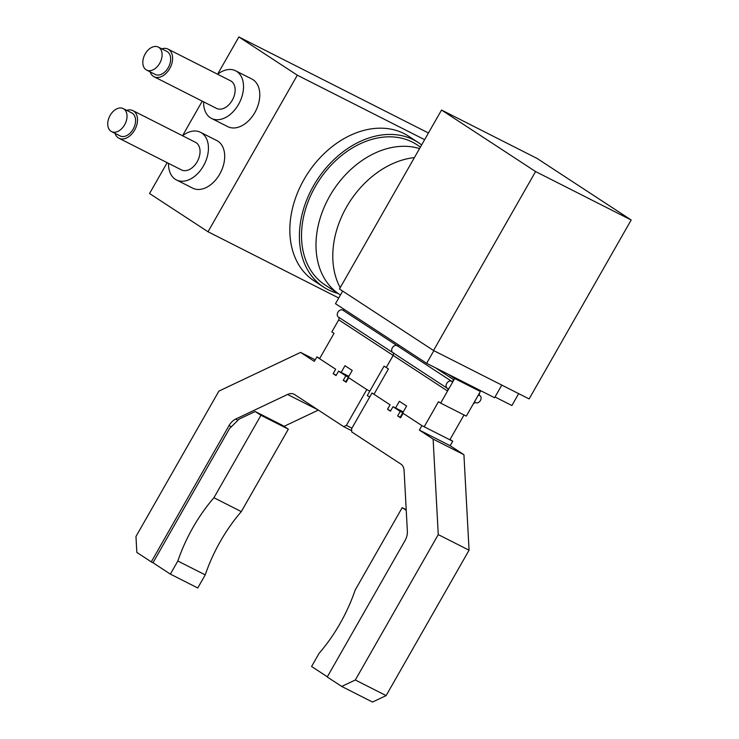 <?xml version="1.0" encoding="UTF-8"?>
<svg xmlns="http://www.w3.org/2000/svg" width="739" height="739" viewBox="0 0 739 739"><rect width="100%" height="100%" fill="white"/><g stroke="black" fill="none" stroke-linecap="round" stroke-linejoin="round"><path stroke-width="1.11" d="M168.529 163.356A26.678 17.828 -63.1 0 0 176.418 179.919A26.678 17.828 -63.1 0 0 203.927 165.046A26.678 17.828 -63.1 0 0 201.682 132.974A26.678 17.828 -63.1 0 0 200.537 132.318A26.678 17.828 -63.1 0 0 182.515 135.754L202.246 101.151M176.418 179.919L192.685 188.159A26.678 17.828 -63.1 0 0 220.185 173.286A26.678 17.828 -63.1 0 0 217.94 141.214A26.678 17.828 -63.1 0 0 216.795 140.558L200.537 132.318M146.636 70.085L155.19 74.427A12.896 8.619 -63.1 0 0 168.483 67.24A12.896 8.619 -63.1 0 0 167.402 51.739A12.896 8.619 -63.1 0 0 166.848 51.416L158.294 47.084A12.896 8.619 -63.1 0 0 144.779 54.686A12.896 8.619 -63.1 0 0 146.636 70.085A12.896 8.619 -63.1 0 0 159.929 62.898A12.896 8.619 -63.1 0 0 158.839 47.398A12.896 8.619 -63.1 0 0 158.294 47.084M150.1 71.84A15.473 10.337 -63.1 0 0 154.026 76.727A15.473 10.337 -63.1 0 0 169.979 68.099A15.473 10.337 -63.1 0 0 168.677 49.504A15.473 10.337 -63.1 0 0 168.012 49.116A15.473 10.337 -63.1 0 0 161.749 48.839M154.026 76.727L216.573 108.411A15.473 10.337 -63.1 0 0 232.526 99.783A15.473 10.337 -63.1 0 0 231.224 81.188A15.473 10.337 -63.1 0 0 230.559 80.8L168.012 49.116M111.552 131.597L120.106 135.93A12.896 8.619 -63.1 0 0 133.399 128.743A12.896 8.619 -63.1 0 0 132.318 113.252A12.896 8.619 -63.1 0 0 131.764 112.928L123.21 108.596A12.896 8.619 -63.1 0 0 109.695 116.199A12.896 8.619 -63.1 0 0 111.552 131.597A12.896 8.619 -63.1 0 0 124.845 124.411A12.896 8.619 -63.1 0 0 123.755 108.91A12.896 8.619 -63.1 0 0 123.21 108.596M115.007 133.353A15.473 10.337 -63.1 0 0 118.942 138.239A15.473 10.337 -63.1 0 0 134.895 129.611A15.473 10.337 -63.1 0 0 133.593 111.007A15.473 10.337 -63.1 0 0 132.928 110.628A15.473 10.337 -63.1 0 0 126.665 110.342M118.942 138.239L181.489 169.924A15.473 10.337 -63.1 0 0 197.433 161.296A15.473 10.337 -63.1 0 0 196.131 142.701A15.473 10.337 -63.1 0 0 195.475 142.313L132.928 110.628M421.618 144.946A86.398 64.108 123.2 0 0 418.2 142.488A86.398 64.108 123.2 0 0 413.646 139.856A86.398 64.108 123.2 0 0 315.368 182.69A86.398 64.108 123.2 0 0 323.608 287.092A86.398 64.108 123.2 0 0 338.037 293.448M418.2 142.488L408.649 136.235A86.398 64.108 123.2 0 0 404.094 133.602A86.398 64.108 123.2 0 0 305.817 176.445A86.398 64.108 123.2 0 0 314.057 280.838L323.608 287.092M420.436 147.033L416.787 144.65A83.812 62.187 123.2 0 0 318.86 180.741A83.812 62.187 123.2 0 0 325.021 284.931L339.487 294.39A83.812 62.187 123.2 0 0 340.448 295L339.487 294.39A83.812 62.187 -56.8 0 1 328.855 197.664A83.812 62.187 -56.8 0 1 419.54 148.594A83.812 62.187 123.2 0 0 328.855 197.664A83.812 62.187 123.2 0 0 339.487 294.39M203.613 101.843A26.687 17.828 -63.1 0 0 211.502 118.416L227.76 126.646A26.687 17.828 -63.1 0 0 255.278 111.774A26.687 17.828 -63.1 0 0 253.024 79.701A26.687 17.828 -63.1 0 0 251.888 79.036L235.621 70.796A26.687 17.828 -63.1 0 0 217.599 74.233L238.863 36.95L297.318 75.193L208.01 231.76L338.739 297.993M167.162 162.663L149.555 193.526L208.01 231.76M424.62 139.68L297.318 75.193M428.435 132.992L238.863 36.95M211.502 118.416A26.687 17.828 -63.1 0 0 239.011 103.534A26.687 17.828 -63.1 0 0 236.766 71.461A26.687 17.828 -63.1 0 0 235.621 70.796M342.462 291.462A83.812 62.187 -56.8 0 1 341.889 290.566M340.208 287.674A83.812 62.187 -56.8 0 1 346.536 207.049A83.812 62.187 -56.8 0 1 414.403 157.601M518.667 393.638L511.887 405.526L495.028 396.991M339.469 288.977L441.534 110.037L537.124 158.469L631.18 219.991L529.115 398.931L433.516 350.498L339.469 288.977M433.516 350.498L535.581 171.559L441.534 110.037M535.581 171.559L631.18 219.991M390.432 411.18L387.541 409.286L390.09 404.815L372.003 392.982L351.588 428.768L351.764 431.955L400.852 464.064A12.896 8.619 116.9 0 1 404.104 470.688L407.365 531.396A12.896 8.619 116.9 0 1 404.972 540.689L327.238 676.979L341.704 686.439L355.32 679.991L438.255 534.602L433.119 439.105L419.373 430.107L421.923 425.636L403.115 413.332L400.566 417.803L397.665 415.909L400.224 411.438L392.991 406.709L390.432 411.18M390.589 410.902L387.541 409.286M341.704 686.439L372.521 702.05L386.127 695.602L469.062 550.204L463.926 454.707L450.18 445.719L452.73 441.248L450.033 439.474M403.263 411.909L392.991 406.709M386.127 695.602L355.32 679.991M469.062 550.204L438.255 534.602M463.926 454.707L433.119 439.105M450.18 445.719L419.373 430.107M452.73 441.248L421.923 425.636M395.55 408.002L399.383 401.295L406.616 406.025L400.233 417.212L397.665 415.909M402.792 412.741L400.224 411.438M327.34 676.795L311.59 666.486L319.063 653.387A131.524 87.886 -63.1 0 0 355.145 590.119L402.173 507.675L406.238 510.335M402.173 507.675L406.201 509.716M341.15 372.419L344.974 365.703L352.207 370.442L345.834 381.62L346.314 381.943M369.768 396.908L367.246 395.633L384.086 366.11L386.248 367.514L393.176 355.431L393.628 353.168L393.148 355.413L447.575 391.023L448.074 388.575A4.101 3.039 -56.8 0 1 447.224 388.234A4.101 3.039 -56.8 0 1 446.929 383.135A4.101 3.039 -56.8 0 1 451.714 381.37A4.101 3.039 -56.8 0 1 452.037 381.62L453.931 379.883L440.647 403.106L438.495 401.693L424.186 426.782M319.581 358.683L334.028 333.354L331.839 331.931L338.739 319.83L393.148 355.413L386.248 367.514L388.428 368.946L374.11 394.044M333.141 373.694L336.033 375.588L338.582 371.117L345.815 375.846L343.266 380.326L346.157 382.211L348.706 377.74L366.793 389.573L346.388 425.359L343.663 426.652L294.565 394.534A12.896 8.619 -63.1 0 0 294.02 394.22A12.896 8.619 -63.1 0 0 287.582 394.469L235.658 419.078A12.896 8.619 -63.1 0 0 229.025 425.599L151.292 561.88L136.826 552.412L135.967 536.496L218.901 391.107L300.579 352.401L314.324 361.389L316.874 356.919L335.691 369.223L333.141 373.694L336.19 375.31M393.665 352.983A4.101 3.039 -56.8 0 1 392.825 352.642A4.101 3.039 -56.8 0 1 392.52 347.552A4.101 3.039 -56.8 0 1 397.314 345.778A4.101 3.039 -56.8 0 1 397.628 346.037M392.825 352.642L338.388 317.04A4.101 3.039 -56.8 0 1 338.092 311.941A4.101 3.039 -56.8 0 1 342.878 310.177L451.714 381.37M338.739 319.83L339.192 317.567M343.229 310.398L344.282 309.438M397.656 346.009L398.709 345.039L397.628 345.991M255.167 411.512L239.159 419.096L229.552 428.537L153.001 562.749L170.367 574.111L177.84 561.003A131.524 87.886 116.9 0 1 213.931 497.735L260.95 415.29L255.167 411.512L282.547 425.387L288.339 429.165L260.95 415.29M170.367 574.111L197.756 587.976L205.23 574.877A131.524 87.886 116.9 0 1 241.311 511.61L288.339 429.165M205.23 574.877L177.84 561.003M241.311 511.61L213.931 497.735M343.266 380.326L345.834 381.62M345.815 375.846L348.383 377.149M366.793 389.573L369.823 391.107M346.388 425.359L351.93 428.177M343.663 426.652L351.699 430.726M318.352 410.099L284.035 426.357M151.292 561.88L153.001 562.749M300.579 352.401L315.22 359.819M316.874 356.919L319.756 358.378M338.582 371.117L348.854 376.317M400.233 417.212L400.723 417.526M440.647 403.106L466.318 416.112L480.359 391.504L473.717 387.162M449.857 439.788L464.027 414.948M435.345 367.717L453.903 379.864L454.679 378.497L448.037 374.156M480.359 391.504L454.679 378.497M479.112 395.347A4.101 3.039 -56.8 0 1 479.962 395.679A4.101 3.039 -56.8 0 1 480.258 400.778A4.101 3.039 -56.8 0 1 475.473 402.543A4.101 3.039 -56.8 0 1 475.149 402.293L473.256 404.03L479.611 392.889L479.112 395.347M447.224 388.234L392.797 352.623A4.101 3.039 -56.8 0 1 392.492 347.533A4.101 3.039 -56.8 0 1 397.286 345.76M342.684 291.083L335.488 303.683L426.643 363.32L494.594 397.739L501.809 385.102M426.643 363.32L433.858 350.674M287.582 394.469L318.075 409.914M235.658 419.078L237.986 420.251M229.025 425.599L231.353 426.772M479.149 395.153L479.962 395.679"/></g></svg>
